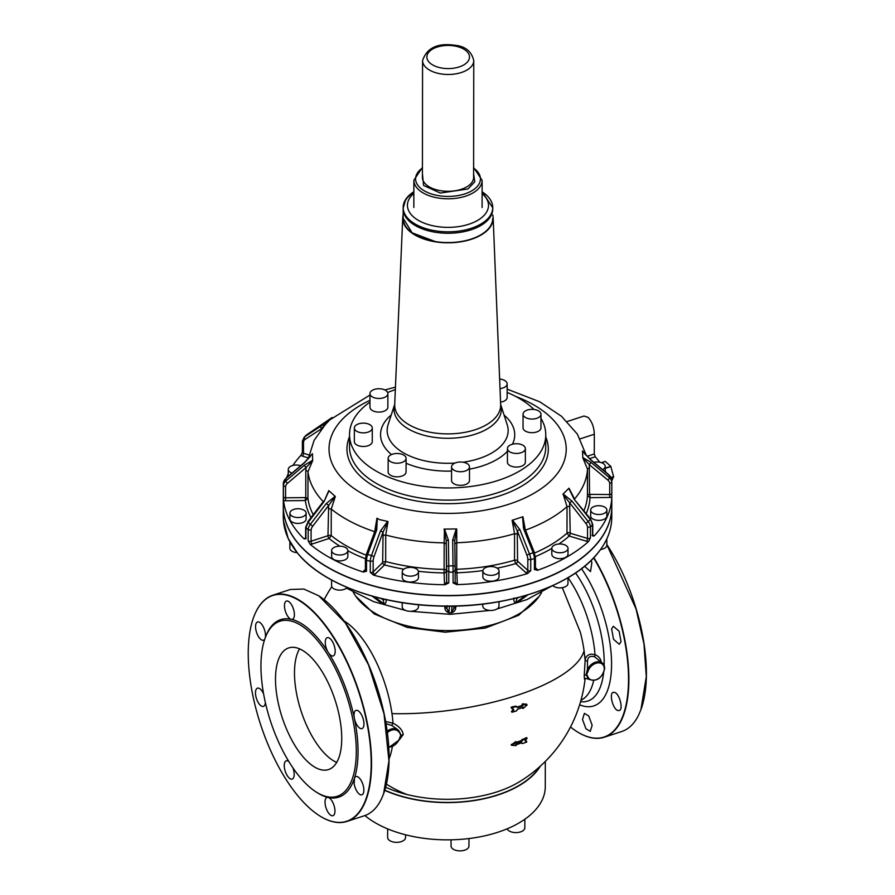 <?xml version="1.0" encoding="UTF-8"?>
<svg xmlns="http://www.w3.org/2000/svg" width="895" height="895" viewBox="0 0 895 895"><rect width="100%" height="100%" fill="white"/><g stroke="black" fill="none" stroke-linecap="round" stroke-linejoin="round"><path stroke-width="1.34" d="M492.753 207.584L492.753 209.016A44.795 24.299 -179.9 0 1 448.932 233.248A44.795 24.299 -179.9 0 1 403.209 209.978A44.795 24.299 -179.9 0 1 403.164 208.893L403.153 218.201L412.069 232.79L435.317 241.572A44.795 24.299 0.1 0 0 492.742 218.335A44.795 24.299 -179.9 0 1 448.921 242.567A44.795 24.299 -179.9 0 1 403.197 219.297A44.795 24.299 -179.9 0 1 403.153 218.201L403.164 207.45A44.795 24.299 0.1 0 0 435.328 230.82A44.795 24.299 0.1 0 0 492.753 207.584A44.795 24.299 0.1 0 0 482.83 192.291M413.132 192.201A44.795 24.299 0.1 0 0 403.164 207.45M507.141 828.815A8.961 4.855 0.1 0 0 515.8 832.596A8.961 4.855 0.1 0 0 524.571 828.904A8.961 4.855 0.1 0 0 524.828 827.752L524.85 819.216M387.647 828.893L387.636 837.474A8.961 4.855 0.1 0 0 394.449 842.206A8.961 4.855 0.1 0 0 405.547 837.507L405.547 834.8M451.046 839.823L451.046 846.01A8.961 4.855 0.1 0 0 455.6 850.25A8.961 4.855 0.1 0 0 464.639 850.183A8.961 4.855 0.1 0 0 468.958 846.032L468.969 838.548M545.312 761.444L545.279 786.761A98.126 53.241 -179.9 0 1 475.01 837.698A98.126 53.241 -179.9 0 1 364.892 815.558M540.39 766.131A98.126 53.241 -179.9 0 1 384.772 790.363M585.095 678.6A81.367 35.42 -108.1 0 1 584.692 682.158A138.647 138.647 0 0 1 519.301 781.85L519.301 781.85A96.604 52.413 -179.9 0 1 406.99 794.514A96.604 52.413 -179.9 0 1 385.678 787.242M399.114 740.087L403.22 734.627C402.649 730.197 399.248 726.382 393.028 723.205L391.674 725.431L397.346 729.347M585.117 678.455C584.636 680.435 584.346 679.417 584.234 675.389L585.14 660.331C585.408 656.908 587.422 654.849 591.17 654.122L595.007 654.637L594.604 656.807L602.592 663.206A10.662 7.663 131.9 0 0 587.456 669.482L587.512 661.338L585.14 660.331L584.088 650.754A138.647 46.887 171.9 0 1 391.976 713.617A81.367 35.42 -108.1 0 0 388.285 695.202A81.367 35.42 -108.1 0 0 343.937 620.839M513.215 709.108L511.146 707.967L511.381 707.061L515.889 706.121A137.919 10.46 -142.6 0 0 517.176 706.994L517.321 707.005A136.767 74.207 -179.9 0 0 522.456 705.271L517.321 707.005L515.945 706.3A136.935 74.296 -179.9 0 1 511.727 707.565L511.582 707.99A138.68 10.516 37.4 0 0 513.45 709.276L511.582 707.99L513.797 709.824A138.076 95.474 123.2 0 1 512.242 712.096L512.242 712.096A137.964 74.856 0.1 0 0 516.46 710.831L516.46 710.831A138.266 95.608 -56.8 0 0 517.545 709.254L516.415 710.988L517.769 709.153L523.083 707.397M515.9 742.402L521.069 740.713L522.277 739.27L523.004 739.885A138.58 75.191 0.1 0 0 527.021 738.42L527.021 738.42A138.322 95.653 123.2 0 1 525.298 740.545L525.309 740.501M516.057 742.76A137.864 74.8 0.1 0 0 521.203 741.071L521.36 740.959A138.188 95.552 -56.8 0 0 522.568 739.516L526.584 737.581L527.021 738.397M522.21 743.421L520.879 742.772M511.504 745.188L516.012 745.524A138.054 45.332 -159.1 0 1 511.862 745.199L511.526 745.121M516.001 741.888L516.001 741.888A138.244 92.051 -25.2 0 1 511.515 744.741L515.788 741.575L516.348 742.324A139.128 96.66 127.8 0 1 516.057 742.649L516.303 743.264L521.483 741.563M539.137 596.394L518.63 615.301L485.235 628.077L445.195 632.206L407.225 627.417L374.188 613.903L355.695 596.126M385.656 721.549L393.028 723.205A81.367 35.42 -108.1 0 0 391.976 713.617M397.872 729.85L398.174 730.096A10.662 7.663 131.9 0 0 387.188 731.204M399.058 739.695L401.072 735.187L399.069 731.137L398.879 732.076A9.811 7.048 131.9 0 0 387.378 732.613M403.22 734.627L400.714 735.421L399.069 731.137A10.662 7.663 131.9 0 0 398.174 730.096L399.17 731.26M400.714 736.853L399.192 739.93L388.788 747.571M587.5 677.157L586.135 674.617L587.456 669.482L588.53 670.008L586.684 674.562L588.518 677.895A9.811 7.048 131.9 0 0 597.961 678.846A9.811 7.048 131.9 0 0 604.304 668.789A9.811 7.048 131.9 0 0 597.983 662.871A9.811 7.048 131.9 0 0 588.53 670.008M511.985 712.096L511.962 711.905A137.819 95.306 123.2 0 0 513.517 709.634L513.797 709.824M511.392 707.822L511.839 707.867A137.192 74.442 -179.9 0 0 516.068 706.591L515.71 706.088A136.499 74.061 -179.9 0 1 511.492 707.363M522.333 704.947L522.389 703.862L522.333 704.947M522.4 704.757L522.445 704.164L522.02 704.812M522.389 703.862L526.663 704.186L526.808 704.958M522.781 707.464L522.926 707.542A138.512 95.027 118.8 0 1 522.646 708.046L522.893 708.437M526.73 737.939L526.73 737.939A138.031 74.9 0.1 0 1 522.725 739.404L522.725 739.65A138.479 95.754 -56.8 0 1 521.505 741.094L521.069 740.713L521.349 741.205A138.143 74.956 0.1 0 1 516.169 742.895L516.303 743.23M525.096 740.277L526.707 742A137.964 74.856 -179.9 0 1 522.691 743.488L522.579 743.566M515.632 744.483L515.699 745.311M386.025 723.708L391.674 725.431M585.129 678.332L588.339 679.081A10.662 7.663 131.9 0 1 587.444 678.052L588.518 677.895M587.512 661.338C587.635 657.12 589.995 655.61 594.604 656.807M511.47 711.525L513.305 709.131M523.161 708.426A138.188 92.565 -26.8 0 0 526.954 705.081L527.021 704.991A137.226 46.786 -160.1 0 1 522.725 704.667L522.769 704.991M527.077 738.14L526.875 738.073A138.322 75.046 0.1 0 1 522.881 739.538L523.016 739.863A138.725 95.933 -56.8 0 1 521.796 741.34M516.091 745.322L516.046 745.199A138.333 5.023 39.8 0 1 515.744 744.976A138.043 5.012 39.8 0 0 515.889 745.065L515.498 745.39M601.25 662.815C601.048 659.078 598.968 656.348 595.007 654.637A76.713 33.395 71.9 0 0 568.034 577.689M517.377 707.184L517.355 707.464A138.58 10.505 -142.6 0 1 516.068 706.591L516.102 706.312A138.333 10.483 -142.6 0 0 517.377 707.184M522.68 705.473L522.814 705.763A137.461 74.587 -179.9 0 1 517.679 707.509L517.556 707.207A137.203 74.442 -179.9 0 0 522.68 705.473L522.602 704.846M522.277 704.656L522.669 704.365A136.98 46.708 -160.1 0 0 526.954 704.689L527.032 705.014M522.646 708.046L523.15 708.393L527.021 704.991M522.96 707.296L523.43 707.889A139.139 95.463 118.8 0 1 523.15 708.393L527.043 705.103L526.73 704.488A136.532 46.551 -160.1 0 1 522.445 704.164M521.662 742.839L522.691 743.488A139.049 10.539 -142.6 0 1 521.662 742.839L521.393 742.906A138.792 10.527 -142.6 0 0 522.4 743.544L526.64 742.112L525.298 740.545M516.381 742.313L511.862 745.199L516.135 742.067M541.564 592.49A98.126 53.241 -179.9 0 1 447.366 630.583A98.126 53.241 -179.9 0 1 353.29 592.233M581.515 568.683A86.009 37.445 71.9 0 1 611.419 657.814A86.009 37.445 71.9 0 1 588.306 706.737A86.009 37.445 71.9 0 1 579.636 704.812M523.038 707.263L523.43 707.889M526.775 741.81L526.719 741.675A139.027 10.539 37.4 0 1 525.253 740.769L525.253 741.105M520.364 600.321L515.688 602.771C514.133 602.469 513.562 600.869 513.976 597.972M444.871 606.15L444.86 607.19C444.815 610.021 446.191 611.9 448.977 612.829L451.505 612.806C454.358 611.822 455.79 609.909 455.779 607.078L453.776 608.51L451.527 612.706L451.997 606.128M386.025 599.27C386.405 602.156 385.756 603.767 384.078 604.103L378.965 601.35M527.972 594.806L517.858 602.055M527.737 594.884L517.992 601.932L515.688 602.771M525.701 595.488L515.8 602.648L516.818 598.654L516.012 598.106M453.966 606.094L453.776 608.477M451.505 612.806L448.966 612.728L449.447 606.161M448.977 612.829L446.952 608.589L447.131 606.161M444.86 607.19L446.952 608.589L446.963 605.702M384.078 604.103L383.217 600.008L384.503 599.27M374.49 596.786L383.977 603.98L381.863 603.431M372.365 596.193L381.74 603.308L372.074 596.115M600.556 549.508A8.111 4.397 0.1 0 0 606.832 545.234A8.111 4.397 0.1 0 0 606.821 545.133M552.718 585.576A8.111 4.397 0.1 0 0 559.822 587.892A8.111 4.397 0.1 0 0 566.96 585.621A8.111 4.397 0.1 0 0 567.967 583.506L567.967 577.722M482.785 604.114L482.785 606.06A8.111 4.397 0.1 0 0 486.914 609.898A8.111 4.397 0.1 0 0 495.092 609.831A8.111 4.397 0.1 0 0 498.996 606.083L499.007 601.72M402.202 602.648L402.202 606.877A8.111 4.397 0.1 0 0 410.469 611.285A8.111 4.397 0.1 0 0 418.412 606.899L418.412 604.718M331.586 580.027L331.586 585.71A8.111 4.397 0.1 0 0 335.782 589.57A8.111 4.397 0.1 0 0 347.148 587.467M289.868 541.799L289.857 548.255A8.111 4.397 0.1 0 0 291.032 550.537A8.111 4.397 0.1 0 0 297.118 552.64M283.312 494.633L283.301 506.156A164.244 89.12 0.1 0 0 307.019 552.383A164.244 89.12 0.1 0 0 364.981 583.35A164.244 89.12 0.1 0 0 529.392 583.73A164.244 89.12 0.1 0 0 611.788 506.615L611.811 495.159M599.695 462.212A164.244 89.12 -179.9 0 0 595.242 456.774L594.291 453.944L594.314 434.232C594.079 427.307 592.02 421.69 588.138 417.394L583.987 416.03L567.161 421.534M363.269 572.039L366.48 571.267A2.137 1.152 0.1 0 1 365.406 570.26L365.283 570.674A2.137 1.566 45.4 0 1 363.795 570.932A4.262 2.316 0.1 0 0 363.269 572.039A164.244 89.12 -179.9 0 1 310.162 544.328L308.16 540.837A2.137 1.152 0.1 0 0 311.08 541.218L311.091 530.209L308.16 529.773L305.956 527.781A8.536 6.131 -48.1 0 1 308.093 522.434L305.956 527.781M305.631 538.119A2.137 0.929 71.9 0 1 305.553 538.052A4.262 2.316 0.1 0 0 304.076 538.868L305.922 538.824A2.137 1.152 -179.9 0 1 305.631 538.242L305.642 527.189M304.076 538.868A164.244 89.12 -179.9 0 1 283.57 500.484L283.413 496.68A2.137 1.152 0.1 0 0 285.583 497.799L285.628 500.752L305.374 500.551L307.936 498.325A139.933 75.918 0.1 0 0 313.261 514.681M311.024 517.612A142.495 77.317 0.1 0 1 305.374 500.551L305.329 497.598L285.583 497.799L285.594 486.802L283.424 485.627L283.335 483.3L283.323 494.342A2.137 1.152 -179.9 0 1 283.323 494.331A2.137 1.152 -179.9 0 1 283.323 494.32L283.323 494.353M283.335 494.107L283.335 483.278A8.536 7.16 177.8 0 1 285.829 478.612L285.908 480.928A2.137 0.794 49.7 0 0 287.463 483.334A6.399 5.37 177.8 0 0 285.594 486.802M286.624 477.661A164.244 89.12 -179.9 0 1 288.257 473.791M292.933 465.434A164.244 89.12 -179.9 0 1 300.921 455.342L302.633 451.762M300.921 455.342A4.262 2.316 0.1 0 0 302.465 456.126A2.137 0.861 -73.3 0 0 303.494 453.329A2.137 1.152 0.1 0 1 302.387 452.311L302.398 452.434M605.221 470.804A164.244 89.12 -179.9 0 1 606.072 472.459M609.103 474.976L590.499 459.504A2.137 0.85 -50.3 0 1 590.644 459.862L609.249 475.334A2.137 0.85 129.7 0 0 609.103 474.976L611.788 481.532L611.732 479.955A8.536 7.16 177.8 0 0 609.249 475.334L609.338 477.65A2.137 0.85 129.7 0 1 607.873 480.089A6.399 5.37 177.8 0 1 609.73 483.513L611.822 482.282L611.8 493.369A2.137 1.152 0.1 0 0 611.8 493.358L611.822 482.304A8.536 7.16 177.8 0 0 609.338 477.65L590.734 462.178A2.137 0.85 129.7 0 1 589.268 464.617L582.779 457.792L587.489 468.969A139.933 75.918 0.1 0 1 574.635 498.918M611.788 481.532L611.822 482.282L611.788 481.532M607.873 480.089L589.268 464.617L589.537 494.364L609.719 494.521L609.752 497.463A4.262 2.316 0.1 0 0 611.788 497.161L611.8 493.369A2.137 1.152 0.1 0 1 609.719 494.521L609.73 483.513M611.788 497.161A164.244 89.12 -179.9 0 1 594.202 535.926L592.49 535.926A2.137 1.152 0.1 0 0 592.736 535.378L592.054 535.4M534.55 553.043A139.933 75.918 0.1 0 0 566.994 533.174L569.186 536.038A2.137 0.861 106.7 0 0 570.216 533.23L587.523 538.421A2.137 0.861 -73.3 0 1 586.482 541.229A4.262 2.316 0.1 0 0 588.53 541.509L590.398 537.984A2.137 1.152 0.1 0 1 587.523 538.421L587.534 527.412L590.42 526.92L592.49 524.884L592.49 535.926M588.53 541.509A164.244 89.12 -179.9 0 1 537.559 570.272L534.427 569.567A2.137 1.152 0.1 0 0 535.434 568.582L535.546 568.996A2.137 1.533 131.9 0 0 536.944 569.186L535.434 567.822M535.132 556.981L534.416 558.514A8.536 3.714 -108.1 0 0 533.14 552.707L526.875 555.057A6.399 2.786 -108.1 0 1 527.837 559.375L530.769 559.711A8.536 3.714 -108.1 0 0 529.482 553.893L519.861 529.583L517.254 530.746L512.119 520.275L514.569 533.7A139.933 75.918 0.1 0 1 456.763 542.739L454.772 543.914M530.769 559.711L534.416 558.514M527.491 573.572L530.724 570.775A2.137 1.152 -179.9 0 1 527.815 570.372A2.137 1.533 -48.1 0 1 525.991 572.766A4.262 2.316 0.1 0 0 527.491 573.572A164.244 89.12 -179.9 0 1 456.797 584.625L453.083 582.913A2.137 1.152 0.1 0 0 455.152 581.761A2.137 1.152 0.1 0 0 455.152 581.739A2.137 1.79 177.8 0 0 457.278 583.506L456.73 569.254A139.933 75.918 0.1 0 0 514.524 560.214L515.766 563.581A2.137 1.533 131.9 0 0 517.59 561.199L517.254 530.746L526.875 555.057M452.669 540.088L454.772 540.502L455.163 570.753L455.13 566.278L453.027 565.853L452.669 540.088L456.271 528.956L444.491 529.079L448.406 540.132L446.236 540.602L446.616 581.828A2.137 1.79 -2.2 0 1 444.479 583.641A4.262 2.316 0.1 0 0 445.039 584.737L448.764 582.958A2.137 1.152 0.1 0 1 446.616 581.828L446.627 570.82L450.946 572.297L453.071 571.86L453.083 582.913M445.039 584.737A164.244 89.12 -179.9 0 1 373.562 575.127L370.273 572.397A2.137 1.152 0.1 0 0 373.137 571.939A2.137 1.566 -134.6 0 0 375.005 574.299L384.537 564.913L385.689 561.523A139.933 75.918 0.1 0 0 444.121 569.388L444.077 572.923A2.137 1.79 -2.2 0 0 446.213 571.111M403.802 569.175A142.495 77.317 0.1 0 1 384.537 564.913A2.137 1.566 -134.6 0 1 382.668 562.563L373.137 571.939L373.159 560.941L370.261 561.333A8.536 3.446 -73.3 0 1 371.47 555.493L366.447 554.195L365.417 559.207L365.406 570.26M365.686 558.693L366.502 560.203L370.261 561.333M289.913 513.137L289.902 519.01A8.111 4.397 0.1 0 0 291.076 521.293A8.111 4.397 0.1 0 0 300.183 523.262A8.111 4.397 0.1 0 0 306.112 519.033L306.124 513.159A8.111 4.397 0.1 0 0 304.949 510.877A8.111 4.397 0.1 0 0 295.842 508.908A8.111 4.397 0.1 0 0 289.913 513.137A8.111 4.397 0.1 0 0 291.076 515.419A8.111 4.397 0.1 0 0 300.194 517.388A8.111 4.397 0.1 0 0 306.124 513.159M283.346 483.143L285.952 478.232A2.137 0.794 49.7 0 0 285.829 478.612L304.479 462.76L310.263 456.45M288.257 475.189A8.111 4.397 0.1 0 0 288.246 475.29A8.111 4.397 0.1 0 0 288.257 475.379A8.111 4.397 0.1 0 0 288.403 476.151M308.932 454.951L303.494 453.329L303.506 442.32L302.655 440.709M302.387 452.311L302.409 441.201M590.655 515.878A8.111 4.397 0.1 0 0 590.655 515.967A8.111 4.397 0.1 0 0 590.655 516.057A8.111 4.397 0.1 0 0 598.844 520.375A8.111 4.397 0.1 0 0 606.866 515.99A8.111 4.397 0.1 0 0 606.866 515.9M590.666 519.111L574.008 499.018L590.32 519.57L590.666 519.111L592.501 524.862A8.536 6.276 -134.6 0 0 590.32 519.57L585.912 523.486A6.399 4.71 -134.6 0 1 587.534 527.412M551.801 548.366L551.79 554.24A8.111 4.397 0.1 0 0 557.876 558.514A8.111 4.397 0.1 0 0 567.005 556.377A8.111 4.397 0.1 0 0 568.001 554.262L568.012 548.389A8.111 4.397 0.1 0 0 561.926 544.115A8.111 4.397 0.1 0 0 552.808 546.252A8.111 4.397 0.1 0 0 551.801 548.366A8.111 4.397 0.1 0 0 557.887 552.629A8.111 4.397 0.1 0 0 567.005 550.503A8.111 4.397 0.1 0 0 568.012 548.389M534.181 552.674L535.445 557.529L535.434 568.582M482.841 570.932L482.83 576.816A8.111 4.397 0.1 0 0 486.947 580.654A8.111 4.397 0.1 0 0 495.125 580.587A8.111 4.397 0.1 0 0 499.041 576.839L499.052 570.954A8.111 4.397 0.1 0 0 494.924 567.117A8.111 4.397 0.1 0 0 486.746 567.184A8.111 4.397 0.1 0 0 482.841 570.932A8.111 4.397 0.1 0 0 486.958 574.769A8.111 4.397 0.1 0 0 495.136 574.713A8.111 4.397 0.1 0 0 499.052 570.954M448.764 582.958L448.764 565.897L453.027 565.853L453.071 571.86L455.163 570.73L455.152 581.795M402.247 571.748L402.235 577.633A8.111 4.397 0.1 0 0 410.514 582.041A8.111 4.397 0.1 0 0 418.457 577.655L418.457 571.771A8.111 4.397 0.1 0 0 410.19 567.363A8.111 4.397 0.1 0 0 402.247 571.748A8.111 4.397 0.1 0 0 410.525 576.156A8.111 4.397 0.1 0 0 418.457 571.771M331.631 550.593L331.62 556.477A8.111 4.397 0.1 0 0 335.826 560.337A8.111 4.397 0.1 0 0 347.842 556.5L347.842 550.615A8.111 4.397 0.1 0 0 343.646 546.755A8.111 4.397 0.1 0 0 331.631 550.593A8.111 4.397 0.1 0 0 335.826 554.452A8.111 4.397 0.1 0 0 347.842 550.615M325.321 498.515L328.778 490.617L324.057 501.558L328.98 490.818L335.323 496.49L331.262 509.042A139.933 75.918 0.1 0 0 374.681 531.697L376.952 518.216L379.48 519.592L388.027 521.528L385.723 535.009A139.933 75.918 0.1 0 0 444.166 542.862L444.491 529.079M312.433 453.91L312.702 460.533L306.124 467.492A2.137 0.794 -130.3 0 1 304.568 465.076L285.908 480.928A8.536 7.16 177.8 0 0 283.424 485.605M285.952 478.232L304.602 462.391A2.137 0.794 49.7 0 0 304.479 462.76M300.698 465.713A8.111 4.397 0.1 0 0 292.464 465.568A8.111 4.397 0.1 0 0 288.257 469.405A8.111 4.397 0.1 0 0 288.257 469.506A8.111 4.397 0.1 0 0 291.983 473.119M323.565 423.693A2.137 1.432 56.6 0 0 323.408 423.782A2.137 1.432 56.6 0 0 323.263 423.894L332.112 417.484L321.495 428.604A2.137 1.432 -123.4 0 1 321.204 425.919L304.848 436.682A2.137 1.432 56.6 0 0 305.139 439.367A6.399 4.71 -134.6 0 0 303.506 442.32M602.637 469.595A8.111 4.397 0.1 0 0 605.221 466.384A8.111 4.397 0.1 0 0 604.058 464.102A8.111 4.397 0.1 0 0 593.9 462.335M590.734 462.178L582.79 457.558L582.522 450.935L584.513 453.385M589.962 494.722L590.006 497.665L587.456 495.494L587.489 468.969L589.581 467.85M606.877 510.016A8.111 4.397 0.1 0 0 598.688 505.697A8.111 4.397 0.1 0 0 590.666 510.094A8.111 4.397 0.1 0 0 590.666 510.184A8.111 4.397 0.1 0 0 598.856 514.502A8.111 4.397 0.1 0 0 606.877 510.116A8.111 4.397 0.1 0 0 606.877 510.016M570.216 533.23L569.6 502.934L571.95 501.043L563.123 493.984L568.996 488.189L572.42 495.64M524.705 528.162L534.337 552.483L533.14 552.707L523.508 528.386L524.705 528.162L522.937 516.739L525.354 530.164M519.861 529.583L512.499 520.163L522.937 516.739M455.163 572.084A2.137 1.79 177.8 0 0 456.875 572.789A142.495 77.317 0.1 0 0 482.864 570.574M455.13 566.278L454.772 540.39L456.707 528.945L456.763 542.739L456.73 569.254L454.738 570.428M373.159 560.941A6.399 2.584 -73.3 0 1 374.054 556.612L371.47 555.493L380.476 530.992L383.071 532.1L388.027 521.528M377.321 518.339L376.739 529.874L375.464 529.683L366.447 554.195M339.955 546.207A142.495 77.317 0.1 0 1 329.08 538.466L312.176 544.003A2.137 0.929 -108.1 0 1 311.08 541.218L327.984 535.691A2.137 0.929 -108.1 0 0 329.08 538.466L331.217 535.557A139.933 75.918 0.1 0 0 366.133 555.146M308.16 540.837L308.182 529.773A8.536 6.131 -48.1 0 1 310.296 524.414L326.261 503.538L328.655 505.373L335.323 496.49M525.488 530.12A139.933 75.918 0.1 0 0 567.027 506.648L563.123 493.984M326.239 423.279L314.078 440.418L308.249 458.788M312.702 460.533L307.969 471.799A139.933 75.918 0.1 0 0 323.229 501.647M304.602 462.391L312.444 453.675M331.967 417.585L307.052 434.545A2.137 1.432 56.6 0 0 306.907 434.657L304.848 436.682A8.536 6.276 -134.6 0 0 304.143 437.263L302.398 441.213M585.565 454.828L582.522 450.935M574.355 498.571L568.996 488.189M585.912 523.486L562.899 494.185M448.406 540.132L448.764 565.897L446.594 566.367L446.236 540.602L444.065 529.068M375.643 529.639L376.952 518.216M540.96 418.357A98.126 53.241 -179.9 0 1 545.771 434.858A98.126 53.241 -179.9 0 1 451.964 487.909A98.126 53.241 -179.9 0 1 349.52 434.578A98.126 53.241 -179.9 0 1 369.948 402.123M387.658 392.525A98.126 53.241 -179.9 0 1 395.344 389.616M507.152 392.446A98.126 53.241 -179.9 0 1 533.935 409.451M540.972 414.217L540.949 427.832A8.961 4.855 -179.9 0 1 534.393 432.509A8.961 4.855 -179.9 0 1 524.325 430.327A8.961 4.855 -179.9 0 1 523.038 427.81L523.049 414.184A8.961 4.855 0.1 0 0 524.347 416.712A8.961 4.855 0.1 0 0 534.416 418.882A8.961 4.855 0.1 0 0 540.972 414.217A8.961 4.855 0.1 0 0 539.674 411.689A8.961 4.855 0.1 0 0 529.605 409.518A8.961 4.855 0.1 0 0 523.049 414.184M525.365 448.608L525.343 462.223A8.961 4.855 -179.9 0 1 525.085 463.375A8.961 4.855 -179.9 0 1 515.307 467.033A8.961 4.855 -179.9 0 1 507.431 462.2L507.443 448.574A8.961 4.855 0.1 0 0 515.319 453.418A8.961 4.855 0.1 0 0 525.108 449.76A8.961 4.855 0.1 0 0 525.365 448.608A8.961 4.855 0.1 0 0 517.489 443.763A8.961 4.855 0.1 0 0 507.7 447.422A8.961 4.855 0.1 0 0 507.443 448.574M469.495 466.888L469.472 480.503A8.961 4.855 -179.9 0 1 465.154 484.654A8.961 4.855 -179.9 0 1 456.114 484.721A8.961 4.855 -179.9 0 1 451.55 480.481L451.572 466.866A8.961 4.855 0.1 0 0 456.126 471.106A8.961 4.855 0.1 0 0 465.165 471.038A8.961 4.855 0.1 0 0 469.495 466.888A8.961 4.855 0.1 0 0 464.93 462.648A8.961 4.855 0.1 0 0 455.891 462.715A8.961 4.855 0.1 0 0 451.572 466.866M406.084 458.363L406.061 471.978A8.961 4.855 -179.9 0 1 394.964 476.677A8.961 4.855 -179.9 0 1 388.139 471.956L388.161 458.329A8.961 4.855 0.1 0 0 394.975 463.062A8.961 4.855 0.1 0 0 406.084 458.363A8.961 4.855 0.1 0 0 399.259 453.631A8.961 4.855 0.1 0 0 388.161 458.329M372.275 428.011L372.253 441.627A8.961 4.855 -179.9 0 1 365.697 446.303A8.961 4.855 -179.9 0 1 355.628 444.121A8.961 4.855 -179.9 0 1 354.342 441.604L354.353 427.989A8.961 4.855 0.1 0 0 355.651 430.506A8.961 4.855 0.1 0 0 365.719 432.688A8.961 4.855 0.1 0 0 372.275 428.011A8.961 4.855 0.1 0 0 370.978 425.483A8.961 4.855 0.1 0 0 360.909 423.313A8.961 4.855 0.1 0 0 354.353 427.989M387.882 393.621L387.859 407.236A8.961 4.855 -179.9 0 1 387.602 408.4A8.961 4.855 -179.9 0 1 377.824 412.047A8.961 4.855 -179.9 0 1 369.948 407.214L369.959 393.599A8.961 4.855 0.1 0 0 377.835 398.432A8.961 4.855 0.1 0 0 387.625 394.773A8.961 4.855 0.1 0 0 387.882 393.621A8.961 4.855 0.1 0 0 380.006 388.777A8.961 4.855 0.1 0 0 370.228 392.435A8.961 4.855 0.1 0 0 369.959 393.599M500.025 388.609A8.961 4.855 0.1 0 0 507.163 383.865L507.152 397.481A8.961 4.855 -179.9 0 1 500.562 402.157M507.163 383.865A8.961 4.855 0.1 0 0 500.35 379.133A8.961 4.855 0.1 0 0 499.634 379.055M492.742 214.968A45.22 24.534 -179.9 0 1 493.156 217.776A45.22 24.534 -179.9 0 1 449.939 242.78A45.22 24.534 -179.9 0 1 402.739 217.653A45.22 24.534 -179.9 0 1 403.153 214.845M605.199 461.451L601.474 462.67L605.311 461.44L610.77 466.34L613.601 476.666L611.766 480.749M593.631 557.853A118.766 51.709 71.9 0 1 628.491 682.337A118.766 51.709 71.9 0 1 620.94 720.441A118.766 51.709 71.9 0 1 575.619 730.745A118.766 51.709 71.9 0 1 570.507 726.997M588.72 715.966L584.379 713.36L582.5 719.468L585.934 728.765L590.275 731.372L592.154 725.263L588.72 715.966M613.892 692.372C608.186 691.745 613.164 711.055 618.579 710.552C624.274 711.178 619.306 691.869 613.892 692.372L613.288 692.462M618.579 710.552L619.183 710.462M611.621 628.816L613.534 639.321L619.273 644.277L621.029 641.737L619.127 631.232L613.377 626.276L611.621 628.816M584.58 566.255L590.499 571.592L591.863 562.631L591.147 560.382M593.877 557.596A119.024 51.82 71.9 0 1 628.849 682.393A119.024 51.82 71.9 0 1 621.275 720.576A119.024 51.82 71.9 0 1 604.293 737.223A119.024 51.82 71.9 0 1 575.854 730.902A119.024 51.82 71.9 0 1 575.742 730.823M606.832 544.719L636.054 608.958L643.986 644.031L646.291 676.676L640.932 709.601L638.717 714.87A119.024 51.82 71.9 0 1 621.734 731.506L604.293 737.223M640.988 709.478A118.766 51.709 -108.1 0 0 641.033 709.343A118.766 51.709 -108.1 0 0 646.38 676.486A118.766 51.709 -108.1 0 0 606.832 544.54M350.404 783.405A92.107 40.096 71.9 0 1 337.27 796.281A92.107 40.096 71.9 0 1 277.394 739.348A92.107 40.096 71.9 0 1 266.833 634.085A92.107 40.096 71.9 0 1 279.967 621.208A92.107 40.096 71.9 0 1 339.854 678.13A92.107 40.096 71.9 0 1 350.404 783.405M279.587 656.874A63.992 27.857 71.9 0 1 288.716 647.924A63.992 27.857 71.9 0 1 330.322 687.483A63.992 27.857 71.9 0 1 337.65 760.616A63.992 27.857 71.9 0 1 328.521 769.566A63.992 27.857 71.9 0 1 286.926 730.007A63.992 27.857 71.9 0 1 279.587 656.874M354.498 777.979L354.129 783.662A9.599 4.184 71.9 0 0 361.882 794.805A9.599 4.184 71.9 0 0 363.672 787.689A9.599 4.184 71.9 0 0 355.908 776.558A9.599 4.184 71.9 0 0 354.498 777.979A93.382 40.655 -108.1 0 0 354.588 719.289L354.241 717.645A9.599 4.184 71.9 0 1 356.009 710.373A9.599 4.184 71.9 0 1 361.379 714.557A9.599 4.184 71.9 0 1 361.972 728.619A9.599 4.184 71.9 0 1 356.602 724.435A9.599 4.184 71.9 0 1 354.588 719.289M290.909 619.217L291.725 619.396A9.599 4.184 71.9 0 0 292.419 619.306A9.599 4.184 71.9 0 0 293.795 617.964A9.599 4.184 71.9 0 0 292.687 607A9.599 4.184 71.9 0 0 286.445 601.06A9.599 4.184 71.9 0 0 285.08 602.402A9.599 4.184 71.9 0 0 285.583 611.856A9.599 4.184 71.9 0 0 290.909 619.217A93.382 40.655 -108.1 0 0 267.348 632.687A93.382 40.655 -108.1 0 0 265.356 637.497M327.906 651.873L328.722 653.171A9.599 4.184 71.9 0 0 331.609 655.8A9.599 4.184 71.9 0 0 333.208 655.923A9.599 4.184 71.9 0 0 334.663 647.163A9.599 4.184 71.9 0 0 328.834 637.811A9.599 4.184 71.9 0 0 327.234 637.676A9.599 4.184 71.9 0 0 327.906 651.873A93.382 40.655 -108.1 0 0 291.725 619.396M328.521 797.557L327.704 797.367A9.599 4.184 71.9 0 0 327.011 797.456A9.599 4.184 71.9 0 0 325.635 798.799A9.599 4.184 71.9 0 0 326.742 809.774A9.599 4.184 71.9 0 0 332.985 815.703A9.599 4.184 71.9 0 0 334.35 814.36A9.599 4.184 71.9 0 0 333.846 804.918A9.599 4.184 71.9 0 0 328.521 797.557A93.382 40.655 -108.1 0 0 352.082 784.087A93.382 40.655 -108.1 0 0 354.163 779.019M371.156 766.556A118.766 51.709 71.9 0 1 363.605 804.661A118.766 51.709 71.9 0 1 318.284 814.965A118.766 51.709 71.9 0 1 260.568 724.469A118.766 51.709 71.9 0 1 253.609 617.36A118.766 51.709 71.9 0 1 255.825 612.113A118.766 51.709 71.9 0 1 325.948 626.556A118.766 51.709 71.9 0 1 371.156 766.556M264.797 639.052A9.599 4.184 71.9 0 1 263.522 640.216A9.599 4.184 71.9 0 1 255.757 629.084A9.599 4.184 71.9 0 1 257.547 621.969A9.599 4.184 71.9 0 1 265.3 633.101A9.599 4.184 71.9 0 1 265.278 637.699M292.878 767.787A9.599 4.184 71.9 0 1 292.195 779.086A9.599 4.184 71.9 0 1 290.595 778.963A9.599 4.184 71.9 0 1 284.767 769.61A9.599 4.184 71.9 0 1 286.221 760.839A9.599 4.184 71.9 0 1 287.821 760.974A9.599 4.184 71.9 0 1 288.884 761.623M265.367 702.676A9.599 4.184 71.9 0 1 263.421 706.401A9.599 4.184 71.9 0 1 258.051 702.217A9.599 4.184 71.9 0 1 257.458 688.154A9.599 4.184 71.9 0 1 262.828 692.338A9.599 4.184 71.9 0 1 263.566 693.793M253.665 617.226A119.024 51.82 71.9 0 1 253.71 617.091A119.024 51.82 71.9 0 1 255.936 611.833A119.024 51.82 71.9 0 1 272.908 595.186A119.024 51.82 71.9 0 1 338.344 644.892A119.024 51.82 71.9 0 1 371.514 766.612A119.024 51.82 71.9 0 1 363.941 804.795A119.024 51.82 71.9 0 1 346.958 821.431A119.024 51.82 71.9 0 1 318.519 815.121A119.024 51.82 71.9 0 1 318.407 815.043M272.908 595.186L290.36 589.481L303.83 589.044L318.788 595.79L345.347 622.909L368.539 664.918L384.044 713.975L388.956 760.895L383.597 793.82L381.382 799.078A119.024 51.82 71.9 0 1 364.399 815.725L346.958 821.431M383.653 793.697A118.766 51.709 -108.1 0 0 383.698 793.552A118.766 51.709 -108.1 0 0 389.045 760.705A118.766 51.709 -108.1 0 0 319.034 595.947A118.766 51.709 -108.1 0 0 318.889 595.857M336.688 762.417A63.992 27.857 71.9 0 1 301.704 712.935A63.992 27.857 71.9 0 1 298.572 650.665A63.992 27.857 71.9 0 1 299.523 648.864M413.837 207.472L413.87 180.231A34.133 18.515 0.1 0 0 438.382 198.041A34.133 18.515 0.1 0 0 482.125 180.331L482.092 207.562M422.418 168.014A32.421 17.587 0.1 0 0 438.863 195.714A32.421 17.587 0.1 0 0 474.797 188.778A32.421 17.587 0.1 0 0 473.612 168.081M422.418 173.652L423.592 185.455L440.306 193.051L467.962 188.979L474.775 181.786L473.612 173.731M440.787 190.736A25.597 13.884 0.1 0 0 473.6 177.456L473.768 60.625A25.597 13.884 0.1 0 1 440.955 73.905A25.597 13.884 0.1 0 1 422.574 60.558L422.406 177.378A25.597 13.884 0.1 0 0 440.787 190.736M442.164 68.109A21.335 11.579 0.1 0 0 468.633 60.289A21.335 11.579 0.1 0 0 454.19 45.902A21.335 11.579 0.1 0 0 427.709 53.722A21.335 11.579 0.1 0 0 442.164 68.109M539.595 766.847A97.79 53.062 -179.9 0 1 406.498 797.557A97.79 53.062 -179.9 0 1 384.839 790.162M406.99 794.514A138.647 123.476 -89.4 0 1 386.427 784.143M584.088 650.754A81.367 35.42 -108.1 0 0 580.385 632.329L562.295 587.691M389.079 758.759A81.367 35.42 -108.1 0 0 392.334 746.698M511.146 707.967L511.381 707.061M526.663 704.186L526.752 705.047M511.862 712.185L516.337 710.954A137.707 74.721 0.1 0 1 512.231 712.185M526.182 741.955L526.54 741.183M515.352 745.49L515.923 744.718M511.313 744.416L511.235 745.155M586.684 674.562L584.234 675.389M513.517 709.634L513.305 709.433A137.405 95.015 123.2 0 1 511.75 711.715M388.766 747.124A9.811 7.048 131.9 0 0 398.868 739.964L400.714 735.421M593.631 680.636A76.713 33.395 71.9 0 1 580.978 700.226M604.584 668.151A10.662 7.663 131.9 0 0 602.592 663.206L604.707 668.397C602.033 678.544 596.573 682.102 588.339 679.081M522.691 708.37L522.848 708.225A138.893 95.284 118.8 0 0 523.127 707.721M525.264 740.724A138.714 10.516 37.4 0 0 526.54 741.519L526.238 741.865M526.551 741.53L526.551 742.089A137.707 74.721 -179.9 0 1 522.691 743.499M521.237 742.895A137.919 74.833 -179.9 0 1 516.091 744.584M515.889 745.065L515.856 745.647L511.66 745.278M603.588 673.051A79.521 34.625 71.9 0 1 582.667 701.825A79.521 34.625 71.9 0 1 582.253 701.814L580.553 701.758M575.541 572.968A79.521 34.625 71.9 0 1 604.136 665.399M517.813 709.086A137.472 74.587 0.1 0 0 522.904 707.363M521.371 742.828A138.177 74.979 -179.9 0 1 516.102 744.55M522.814 705.763L523.027 704.835M517.69 709.131L523.038 707.229M455.79 606.06L455.779 607.078M518.429 597.491L516.818 598.654L516.885 597.882M381.236 598.509L383.217 600.008L383.138 598.956M572.733 574.724A163.986 88.974 -179.9 0 1 322.155 574.377M611.777 517.153A164.244 89.12 -179.9 0 1 467.458 605.4A164.244 89.12 -179.9 0 1 288.145 538.298A164.244 89.12 -179.9 0 1 283.447 520.689A164.244 89.12 -179.9 0 1 283.279 516.695L283.447 520.7L288.168 538.376L297.52 553.132C321.26 582.88 376.862 604.002 436.357 605.937C503.93 609.014 571.916 586.672 598.128 552.707C607.157 541.374 611.71 529.527 611.777 517.153L611.788 506.839A164.244 89.12 -179.9 0 1 462.033 595.388A164.244 89.12 -179.9 0 1 285.874 522.165A164.244 89.12 -179.9 0 1 283.458 510.374A164.244 89.12 -179.9 0 1 283.301 506.369L283.301 506.369A164.244 89.12 -179.9 0 1 283.301 506.268L283.279 516.695M305.945 527.77L305.922 538.824M283.424 485.627L283.413 496.68M571.95 501.043L588.261 521.595A8.536 6.276 -134.6 0 1 590.431 526.909L590.398 537.984M534.438 558.502L534.427 569.567M530.735 559.722L530.724 570.775M370.284 561.344L370.273 572.397M376.739 529.874L367.722 554.374A8.536 3.446 -73.3 0 0 366.525 560.214L366.48 571.267M594.314 434.232L580.184 438.852M311.091 530.209A6.399 4.598 -48.1 0 1 312.691 526.249L308.093 522.434L324.057 501.558M283.57 500.484A4.262 2.316 0.1 0 0 285.628 500.752M302.465 456.126L308.383 457.904M323.263 423.894L306.907 434.657A8.536 6.276 -134.6 0 0 306.202 435.238L304.143 437.263M307.22 434.455A2.137 1.432 56.6 0 0 307.052 434.545L306.202 435.238M595.242 456.774L589.514 458.654M594.291 453.944L587.12 456.293M586.236 513.54A142.495 77.317 0.1 0 0 590.006 497.665L609.752 497.463M594.202 535.926A4.262 2.316 0.1 0 0 592.736 535.165M535.378 556.612A142.495 77.317 0.1 0 0 551.801 548.445M558.872 544.015A142.495 77.317 0.1 0 0 569.186 536.038L586.482 541.229M537.559 570.272A4.262 2.316 0.1 0 0 536.944 569.186M527.837 559.375L527.815 570.372L517.59 561.199M497.195 568.157A142.495 77.317 0.1 0 0 515.766 563.581L525.991 572.766M456.797 584.625A4.262 2.316 0.1 0 0 457.278 583.506M446.627 570.82L446.594 566.367M444.479 583.641L444.077 572.923A142.495 77.317 0.1 0 1 418.412 571.29M373.562 575.127A4.262 2.316 0.1 0 0 375.005 574.299M347.842 550.761A142.495 77.317 0.1 0 0 365.44 558.737M310.162 544.328A4.262 2.316 0.1 0 0 312.176 544.003M363.795 570.932L365.406 569.354M326.261 503.538L335.088 496.3M305.329 497.598L307.936 498.325L307.969 471.799A2.137 1.152 -179.9 0 0 305.799 470.725L305.766 497.24M287.463 483.334L306.124 467.492L305.799 470.725M304.568 465.076L312.679 460.298M305.139 439.367L321.462 428.794M321.204 425.919L326.429 423.078M590.644 459.862L582.555 451.169M583.932 510.631A139.933 75.918 0.1 0 0 587.456 495.494A2.137 1.152 0.1 0 1 589.537 494.364M574.008 499.018L568.806 488.39M523.508 528.386L522.579 516.862M374.054 556.612L383.071 532.1L382.668 562.563M380.476 530.992L387.647 521.427M312.691 526.249L328.655 505.373L327.984 535.691M369.959 400.345A118.599 64.35 0.1 0 0 388.005 504.623A118.599 64.35 0.1 0 0 547.55 483.815A118.599 64.35 0.1 0 0 515.654 396.407M569.88 506.246L567.027 506.648L566.994 533.174A2.137 1.152 0.1 0 1 569.835 532.76M517.411 534.125L514.569 533.7L514.524 560.214A2.137 1.152 0.1 0 1 517.377 560.639M446.236 544.003L444.166 542.862L444.121 569.388A2.137 1.152 0.1 0 1 446.202 570.518M382.87 562.004L385.689 561.523L385.723 535.009L382.915 535.478M328.387 508.696L331.262 509.042L331.217 535.557L328.342 535.21M349.52 436.67A100.676 54.629 0.1 0 0 397.011 496.222A100.676 54.629 0.1 0 0 507.32 493.1A100.676 54.629 0.1 0 0 545.76 436.95M349.52 434.578L349.509 446.762A98.126 53.241 0.1 0 0 398.297 492.876A98.126 53.241 0.1 0 0 451.953 500.092A98.126 53.241 0.1 0 0 545.749 447.041L545.771 434.858M504.098 415.101A67.103 36.404 -179.9 0 1 512.443 444.222M507.443 451.293A67.103 36.404 -179.9 0 1 469.483 469.159M451.561 471.061A67.103 36.404 -179.9 0 1 450.599 471.094A67.103 36.404 -179.9 0 1 406.073 463.252M391.473 454.57A67.103 36.404 -179.9 0 1 391.249 414.944M454.962 463.062A60.502 32.824 -179.9 0 1 450.319 463.263A60.502 32.824 -179.9 0 1 388.072 424.7L394.717 404.272A53.7 29.143 -179.9 0 0 450.051 438.259A53.7 29.143 -179.9 0 0 500.663 404.428L507.252 424.868A60.502 32.824 -179.9 0 1 463.095 462.223M493.156 217.776L500.663 404.562A52.995 28.752 -179.9 0 1 450.017 433.862A52.995 28.752 -179.9 0 1 394.706 404.417L402.739 217.653M613.601 476.89L611.173 477.684M611.084 477.494L613.601 476.666M610.882 466.552L605.221 468.409M605.221 468.152L610.77 466.34M482.114 193.555A40.532 21.995 -179.9 0 1 488.457 204.44A40.532 21.995 -179.9 0 1 449.749 227.341A40.532 21.995 -179.9 0 1 407.471 206.297A40.532 21.995 -179.9 0 1 413.848 193.454M354.241 717.645A93.382 40.655 -108.1 0 0 328.722 653.171M315.857 791.784A93.382 40.655 -108.1 0 0 327.704 797.367M473.612 167.466L482.125 180.331M422.418 167.399L413.87 180.231M422.574 60.558C426.825 47.894 437.588 42.792 454.861 45.276C465.266 46.227 471.564 51.339 473.768 60.625M331.788 586.695A138.647 138.647 0 0 0 324.147 599.706M525.253 740.78L526.775 738.14M515.733 744.964L521.393 742.917M516.012 742.884L516.404 742.011M552.226 585.789L526.886 599.594L496.904 609.025M490.046 610.435L450.185 614.328L410.1 611.274M405.726 610.502L373.774 601.697L346.499 588.116M606.832 545.234L606.832 538.812M306.224 538.287L305.631 538.242M611.755 480.626L611.811 481.969M592.747 524.325L592.736 535.378M455.163 570.764L455.152 581.761M323.654 501.099L307.679 521.975M288.246 475.29L288.257 469.405M605.221 471.743L605.221 466.384M590.655 515.967L590.666 510.094M606.866 515.99L606.877 510.116M507.163 389.135L539.774 401.81L561.4 416.209L577.42 434.187L586.314 455.432M395.456 387.143L384.816 389.951M369.959 395.042L329.002 420.37M590.499 459.504L583.652 452.367M376.168 526.819L375.464 529.683M605.221 461.417L601.44 462.659M492.697 207.674L482.114 191.787M413.859 191.698L407.225 197.784L405.357 200.625L403.186 208.132"/></g></svg>

